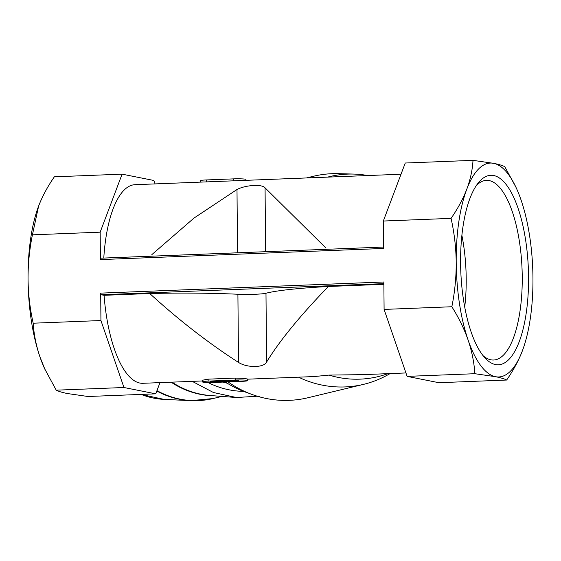 <?xml version="1.0" encoding="UTF-8"?>
<svg xmlns="http://www.w3.org/2000/svg" width="561" height="561" viewBox="0 0 561 561"><rect width="100%" height="100%" fill="white"/><g stroke="black" fill="none" stroke-linecap="round" stroke-linejoin="round"><path stroke-width="0.84" d="M155.06 183.903L153.882 180.481L122.095 174.155L54.347 176.82C47.622 186.54 42.384 196.266 38.632 206.013A107.025 38.176 87.7 0 0 38.036 207.633A107.025 38.176 87.7 0 0 28.05 279.21A107.025 38.176 87.7 0 0 39.943 356.88A107.025 38.176 87.7 0 0 44.34 368.044A107.025 38.176 87.7 0 0 45.097 369.692M493.757 175.523A94.795 33.814 -92.3 0 1 528.294 291.117A94.795 33.814 -92.3 0 1 485.118 358.065A94.795 33.814 -92.3 0 1 460.791 271.342A94.795 33.814 -92.3 0 1 478.231 182.97A94.795 33.814 -92.3 0 1 493.757 175.523M122.095 174.155L100.167 232.17L32.419 234.835C29.431 249.638 27.98 264.427 28.05 279.21C28.232 293.978 29.95 308.641 33.19 323.206L100.938 320.541L100.7 293.123L383.857 281.987L384.096 309.413L451.843 306.748C458.751 317.701 464.171 328.802 468.105 340.043A107.025 38.176 87.7 0 0 495.51 376.69A107.025 38.176 87.7 0 0 522.368 350.849A107.025 38.176 87.7 0 0 522.964 349.23A107.025 38.176 87.7 0 0 532.95 277.653A107.025 38.176 87.7 0 0 521.057 199.982A107.025 38.176 87.7 0 0 516.66 188.812A107.025 38.176 87.7 0 0 493.652 163.335A107.025 38.176 87.7 0 0 466.794 189.176A107.025 38.176 87.7 0 0 456.212 262.373A107.025 38.176 87.7 0 0 468.105 340.043C471.892 351.277 474.143 362.497 474.865 373.71L495.51 376.69C500.812 377.763 504.528 378.878 506.653 380.042C513.378 370.323 518.616 360.59 522.368 350.849M325.724 247.815L265.065 187.844C262.317 184.015 245.767 184.885 236.994 189.506L193.98 218.082L151.856 254.61M237.906 294.252A18.345 1.466 -0.5 0 0 265.984 293.249L266.587 362.076C263.95 367.764 247.394 368.065 238.502 362.42C208.369 343.016 178.784 320.05 149.738 293.515A114.668 9.151 -0.5 0 1 237.906 294.252L238.502 362.42M266.587 362.076C279.462 340.962 300.058 315.766 328.374 286.489L383.878 284.308M100.7 293.123A1.529 0.547 87.7 0 0 101.261 294.749L104.066 295.31L149.738 293.515M104.066 295.31A99.381 35.455 87.7 0 0 142.824 383.296L202.262 380.961M200.529 182.115L200.515 180.677A9.172 0.729 -0.5 0 1 206.399 179.941L206.42 181.89L135.019 184.695A99.381 35.455 87.7 0 0 103.785 258.06M405.94 372.953L362.687 374.65L329.026 375.092L313.922 376.571L247.724 379.173M401.017 174.233L206.42 181.89M202.269 380.26L208.138 379.159L235.255 378.093L243.733 378.38L247.71 379.033L247.738 380.617A9.172 0.729 -0.5 0 1 241.847 381.347L214.737 382.413A9.172 0.729 -0.5 0 1 202.269 381.838A9.172 0.729 -0.5 0 1 208.159 381.108L235.269 380.042A9.172 0.729 -0.5 0 1 247.738 380.617M329.026 375.092A102.901 96.969 76.5 0 0 387.868 373.661M223.061 382.09A82.102 77.369 76.5 0 0 227.24 383.212M243.523 391.361A88.224 83.14 -103.5 0 1 207.928 382.469M259.785 396.059L236.497 397.518L213.439 392.518L192.22 381.354M367.771 175.544A102.901 96.969 76.5 0 0 353.696 174.078A102.901 96.969 76.5 0 0 327.61 177.122M298.536 377.174A107.025 100.854 76.5 0 0 363.514 384.369A107.025 100.854 76.5 0 0 386.894 375.358L390.161 373.57M353.696 174.078L338.374 173.658A107.025 100.854 76.5 0 0 313.445 176.266A107.025 100.854 76.5 0 0 307.456 177.914M228.054 381.894A107.025 100.854 76.5 0 0 307.793 397.777L363.514 384.369M225.34 381.999A102.439 96.527 76.5 0 0 248.909 393.268M515.903 187.164L504.788 166.687C502.642 165.516 498.925 164.401 493.652 163.335L473.007 160.355C472.474 169.829 470.399 179.436 466.794 189.176C463.035 198.91 457.797 208.643 451.072 218.369C454.291 232.829 456.009 247.499 456.212 262.373C456.261 277.337 454.81 292.127 451.843 306.748M451.072 218.369L383.324 221.034L405.252 163.02L473.007 160.355M383.324 221.034L383.563 248.46L100.405 259.596L100.167 232.17M384.096 309.413L407.118 376.375L474.865 373.71M407.118 376.375L438.905 382.707L506.653 380.042M38.632 206.013L32.419 234.835M33.19 323.206C33.898 334.405 36.149 345.632 39.943 356.88L44.747 368.921L56.212 390.175C58.379 391.347 62.096 392.462 67.348 393.527L87.993 396.501L155.748 393.836L159.983 382.623M100.938 320.541L123.96 387.511L56.212 390.175M123.96 387.511L155.748 393.836M100.896 258.172L383.549 247.057L100.938 258.179A1.529 0.547 87.7 0 0 100.896 258.172A1.529 0.547 87.7 0 0 100.405 259.596M206.399 179.941L233.516 178.875A9.172 0.729 -0.5 0 1 245.977 179.45L245.984 180.333M231.09 380.61L231.097 381.249L212.542 381.978L210.347 381.543L227.696 380.575L238.558 380.695L231.097 381.249M212.535 381.459L212.542 381.978M232.296 380.624L232.303 381.487M265.984 293.249A137.599 10.982 -0.5 0 1 328.374 286.489M476.38 185.523A89.893 32.068 -92.3 0 1 486.092 180.39A89.893 32.068 -92.3 0 1 489.22 180.586A89.893 32.068 -92.3 0 1 522.186 273.305A89.893 32.068 -92.3 0 1 493.154 360.029A89.893 32.068 -92.3 0 1 483.07 355.674M461.892 235.403A88.042 31.409 -92.3 0 1 464.711 307.077M236.994 189.506L237.548 252.801M265.065 187.844L265.619 251.7M141.141 394.411A77.748 73.26 76.5 0 0 164.107 399.39L190.908 400.645A85.51 80.581 76.5 0 1 156.807 391.031M156.954 390.638A85.616 80.679 76.5 0 0 213.089 398.541L221.939 396.417M171.126 382.188A85.616 80.679 76.5 0 0 213.965 395.807M171.968 382.153A85.749 80.805 76.5 0 0 210.312 395.526L236.497 397.525M233.516 178.875L233.537 180.824M208.138 379.159L208.159 381.108M235.255 378.093L235.269 380.042M101.261 294.749L383.871 283.642M140.951 394.418L164.107 399.39M213.089 398.541L190.908 400.645M306.418 177.956L313.445 176.266M202.255 380.26L202.269 381.838M516.66 188.812L516.26 187.928M44.34 368.044L44.74 368.928"/></g></svg>
